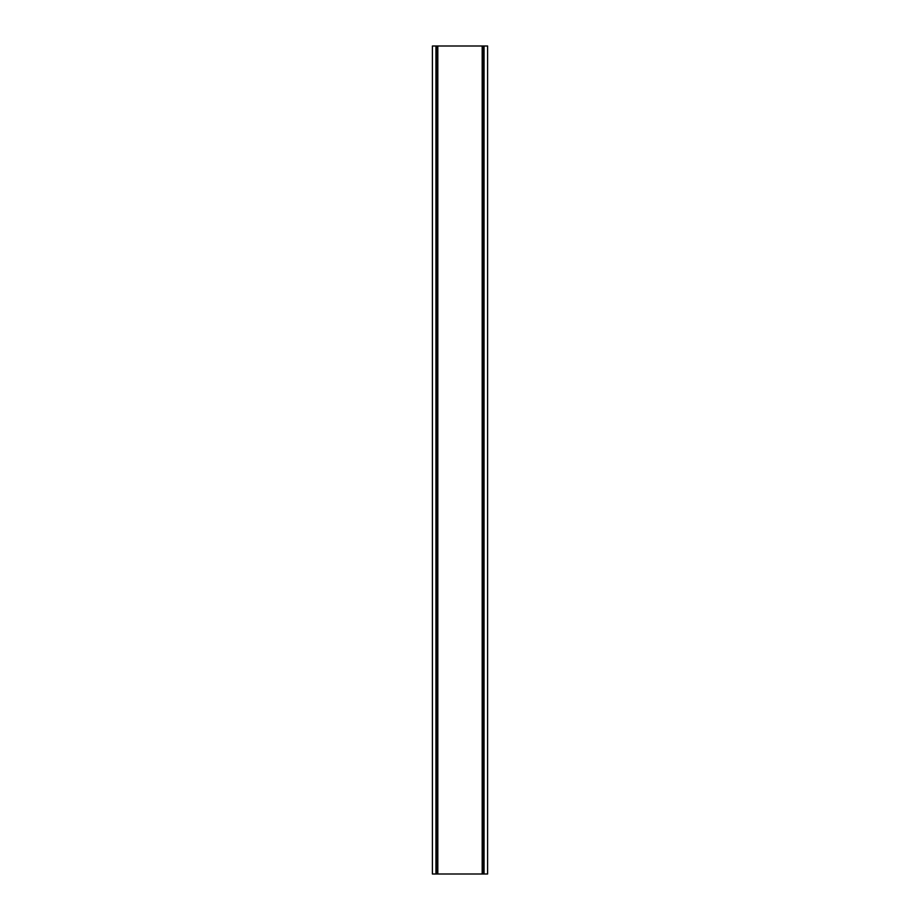 <?xml version="1.0" encoding="UTF-8"?>
<svg xmlns="http://www.w3.org/2000/svg" width="920" height="920" viewBox="0 0 920 920"><rect width="100%" height="100%" fill="white"/><g stroke="black" fill="none" stroke-linecap="round" stroke-linejoin="round"><path stroke-width="1.38" d="M435.942 46L437.816 46L437.816 874L432.4 874L432.4 46L435.942 46L435.942 874M437.816 46L482.183 46L482.183 874L437.816 874M482.183 46L484.058 46L484.058 874L482.183 874M484.058 46L487.6 46L487.6 874L484.058 874M436.517 874L436.517 46M436.046 874L436.046 46M483.483 874L483.483 46M483.954 874L483.954 46"/></g></svg>
